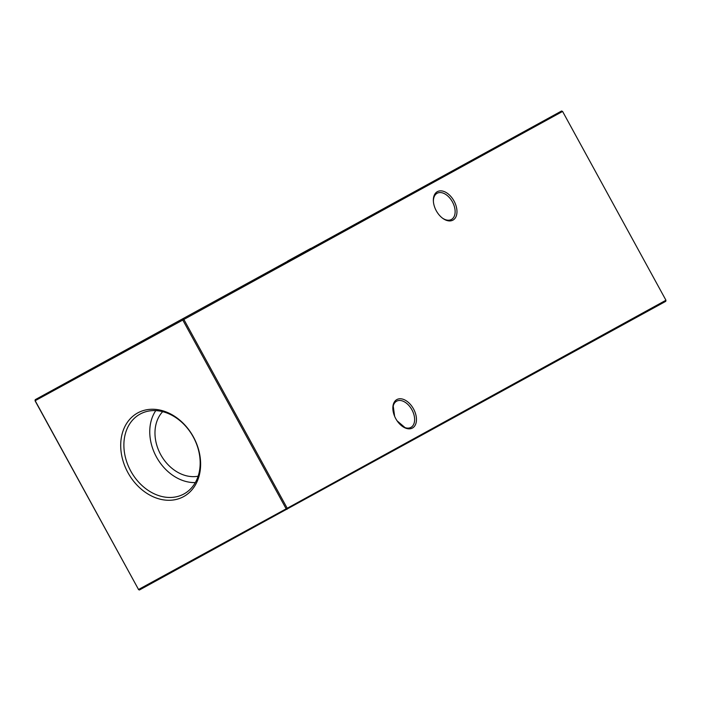 <?xml version="1.0" encoding="UTF-8"?>
<svg xmlns="http://www.w3.org/2000/svg" width="701" height="701" viewBox="0 0 701 701"><rect width="100%" height="100%" fill="white"/><g stroke="black" fill="none" stroke-linecap="round" stroke-linejoin="round"><path stroke-width="1.05" d="M310.797 248.373L287.682 261.035L310.797 248.373M303.752 252.562L280.645 265.232L303.752 252.562M401.892 425.989A14.931 9.315 61.3 0 0 410.917 427.391A14.931 9.315 61.3 0 0 411.925 409.805A14.931 9.315 61.3 0 0 396.608 401.191A14.931 9.315 61.3 0 0 392.91 409.542M395.776 418.681A16.228 10.129 -118.7 0 1 392.875 409.104A16.228 10.129 -118.7 0 1 400.087 398.755A16.228 10.129 -118.7 0 1 413.529 408.928A16.228 10.129 -118.7 0 1 414.861 425.761A16.228 10.129 -118.7 0 1 402.251 426.261A16.228 10.129 -118.7 0 1 395.776 418.681M442.392 218.081A14.931 9.315 61.3 0 0 451.418 219.483A14.931 9.315 61.3 0 0 451.435 219.474A14.931 9.315 61.3 0 0 452.425 201.897A14.931 9.315 61.3 0 0 437.109 193.283A14.931 9.315 61.3 0 0 437.091 193.292A14.931 9.315 61.3 0 0 433.411 201.634M436.276 210.764A16.228 10.129 -118.7 0 1 433.376 201.187A16.228 10.129 -118.7 0 1 440.587 190.847A16.228 10.129 -118.7 0 1 454.029 201.021A16.228 10.129 -118.7 0 1 455.361 217.853A16.228 10.129 -118.7 0 1 442.752 218.344A16.228 10.129 -118.7 0 1 436.276 210.764M394.628 416.289L393.226 406.054M183.583 496.632A47.729 37.302 -118.8 0 0 193.397 436.889A47.729 37.302 -118.8 0 0 137.746 412.907A47.729 37.302 -118.8 0 0 127.932 472.649A47.729 37.302 -118.8 0 0 183.583 496.632M183.907 493.977A45.556 35.602 -118.8 0 0 185.117 493.276A45.556 35.602 -118.8 0 0 193.231 436.881A45.556 35.602 -118.8 0 0 141.278 413.476A45.556 35.602 -118.8 0 0 140.147 414.063A45.556 35.602 -118.8 0 0 130.78 471.09A45.556 35.602 -118.8 0 0 183.907 493.977M405.029 427.61L397.116 420.854M665.95 300.238L562.588 111.441L183.864 319.454L287.226 508.26L665.95 300.238L665.775 301.325L139.429 589.997L138.535 589.497L286.157 508.838L182.795 320.042L35.173 400.7L138.535 589.497L35.05 400.762L35.225 399.675L561.571 111.003L35.225 399.675L35.05 400.762M162.685 411.653A37.968 29.679 -118.8 0 0 160.757 454.721A37.968 29.679 -118.8 0 0 198.129 476.198M155.78 410.611A44.198 34.542 -118.8 0 0 156.489 457.061A44.198 34.542 -118.8 0 0 195.316 482.577M287.042 509.347L287.226 508.26L286.157 508.838L287.042 509.347M183.864 319.454L182.847 319.025L182.795 320.042L183.864 319.454M561.571 111.003L562.588 111.441M138.412 589.559L139.429 589.997"/></g></svg>
